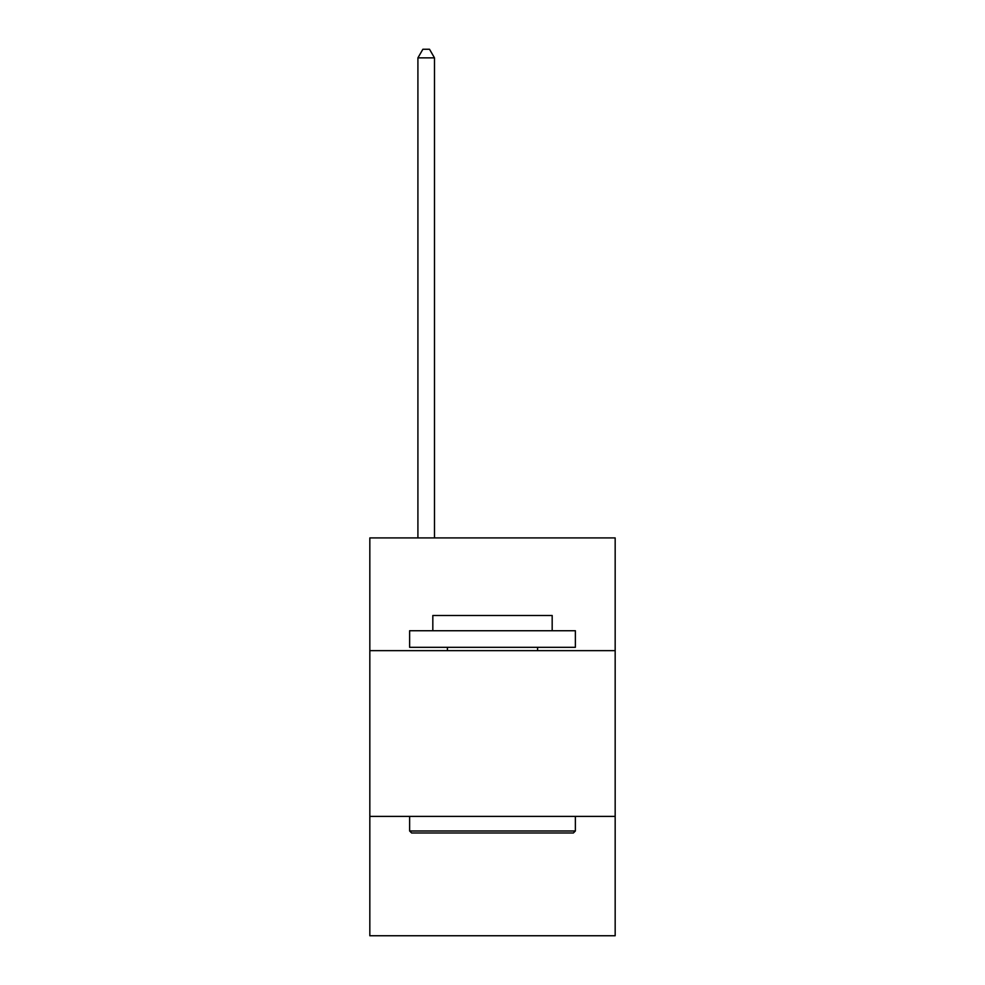 <?xml version="1.0" encoding="UTF-8"?>
<svg xmlns="http://www.w3.org/2000/svg" width="985" height="985" viewBox="0 0 985 985"><rect width="100%" height="100%" fill="white"/><g stroke="black" fill="none" stroke-linecap="round" stroke-linejoin="round"><path stroke-width="1.48" d="M615.169 650.642L615.169 537.921L369.831 537.921L369.831 650.642L615.169 650.642L615.169 935.75L369.831 935.75L369.831 650.642M615.169 816.405L369.831 816.405M411.607 832.978L409.625 830.983L575.375 830.983L573.393 832.978L411.607 832.978M575.375 630.745L575.375 647.317L409.625 647.317L409.625 630.745L575.375 630.745M432.821 630.745L432.821 615.502L552.179 615.502L552.179 630.745M575.375 816.405L575.375 830.983M409.625 816.405L409.625 830.983M537.588 647.317L537.588 650.642M447.412 647.317L447.412 650.642M434.483 537.921L434.483 57.869L417.911 57.869L417.911 537.921M417.911 57.869L422.885 49.25L429.509 49.25L434.483 57.869"/></g></svg>

